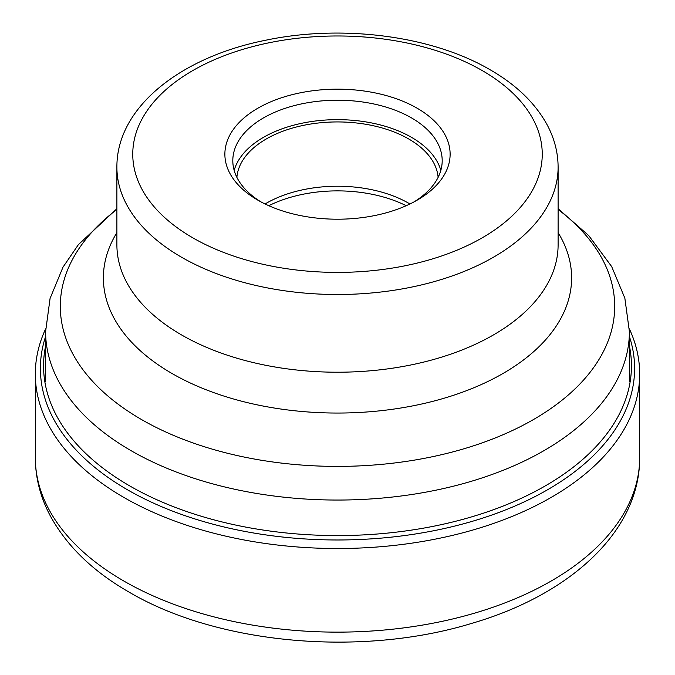 <?xml version="1.0" encoding="UTF-8"?>
<svg xmlns="http://www.w3.org/2000/svg" width="675" height="675" viewBox="0 0 675 675"><rect width="100%" height="100%" fill="white"/><g stroke="black" fill="none" stroke-linecap="round" stroke-linejoin="round"><path stroke-width="1.01" d="M45.63 328.86A302.181 174.462 0 0 0 35.319 374.051A302.181 174.462 0 0 0 123.829 497.416A302.181 174.462 0 0 0 453.136 535.233A302.181 174.462 0 0 0 639.681 374.051A302.181 174.462 0 0 0 629.37 328.86M409.944 203.977A100.727 58.151 0 0 0 408.721 203.259A100.727 58.151 0 0 0 265.056 203.977M268.802 205.715A104.692 60.446 180 0 1 406.198 205.715M236.883 177.365A100.727 58.151 180 0 1 301.143 125.854A100.727 58.151 180 0 1 408.721 138.974A100.727 58.151 180 0 1 438.117 177.365M440.834 170.378A104.692 60.446 0 0 0 411.531 137.354A104.692 60.446 0 0 0 305.362 122.563A104.692 60.446 0 0 0 234.166 170.378M260.769 201.783A104.692 60.446 180 0 1 232.808 160.667A104.692 60.446 180 0 1 297.439 104.819A104.692 60.446 180 0 1 411.531 117.922A104.692 60.446 180 0 1 442.193 160.667A104.692 60.446 180 0 1 414.231 201.783M257.867 200.163A112.624 65.019 180 0 1 257.858 200.163A112.624 65.019 180 0 1 257.867 108.211A112.624 65.019 180 0 1 417.133 108.211A112.624 65.019 180 0 1 417.142 200.163A112.624 65.019 180 0 1 257.867 200.163M181.507 334.91A220.607 127.364 180 0 1 120.386 267.418A220.607 127.364 180 0 1 116.893 244.848L116.893 167.138A220.607 127.364 0 0 0 181.381 257.133A220.607 127.364 0 0 0 181.507 257.2A220.607 127.364 0 0 0 421.926 284.808A220.607 127.364 0 0 0 558.107 167.138L558.107 244.848A220.607 127.364 180 0 1 554.614 267.418A220.607 127.364 180 0 1 403.464 366.39A220.607 127.364 180 0 1 181.507 334.91M123.829 581.032A302.181 174.462 180 0 1 35.319 457.675C35.412 477.748 40.348 497.045 50.127 515.565C66.513 545.763 92.72 571.21 128.756 591.924C217.595 644.439 361.218 657.163 471.69 623.388C569.573 594.979 639.934 531.613 639.681 457.675A302.181 174.462 180 0 1 453.136 618.857A302.181 174.462 180 0 1 123.829 581.032M45.605 336.454A297.11 171.534 0 0 0 127.415 489.738A297.11 171.534 0 0 0 476.415 520.079A297.11 171.534 0 0 0 629.395 336.454M629.395 345.887A293.937 169.703 180 0 1 465.801 518.552A293.937 169.703 180 0 1 129.651 485.865A293.937 169.703 180 0 1 45.605 345.887M116.893 208.71L78.384 244.654L63.02 267.123L50.077 298.434L45.605 331.526A291.895 168.522 0 0 0 131.009 450.638A291.895 168.522 0 0 0 131.102 450.689A291.895 168.522 0 0 0 449.204 487.223A291.895 168.522 0 0 0 629.395 331.526L629.395 381.788M192.721 237.777A204.744 118.209 0 0 0 482.22 237.811A204.744 118.209 0 0 0 482.389 70.664A204.744 118.209 0 0 0 482.279 70.605A204.744 118.209 0 0 0 192.78 70.571A204.744 118.209 0 0 0 192.611 237.71A204.744 118.209 180 0 0 192.721 237.777M116.893 232.63A234.115 135.169 0 0 0 171.956 373.461A234.115 135.169 0 0 0 462.535 392.158A234.115 135.169 0 0 0 558.107 232.63M558.107 209.469A277.197 160.034 180 0 1 519.834 426.904A277.197 160.034 180 0 1 141.497 419.529A277.197 160.034 180 0 1 141.404 419.479A277.197 160.034 180 0 1 116.893 209.469M639.681 374.051L639.681 457.675M35.319 374.051L35.319 457.675M45.605 331.526L45.605 381.788M558.107 167.138C558.048 152.66 554.479 138.721 547.408 125.322C535.545 103.435 516.476 84.932 490.21 69.82C432.143 35.691 341.997 24.114 265.663 40.238C180.892 57.012 116.53 107.198 116.893 167.138M558.107 208.71L588.71 235.567L611.685 266.6L624.847 298.148L629.395 331.526"/></g></svg>
